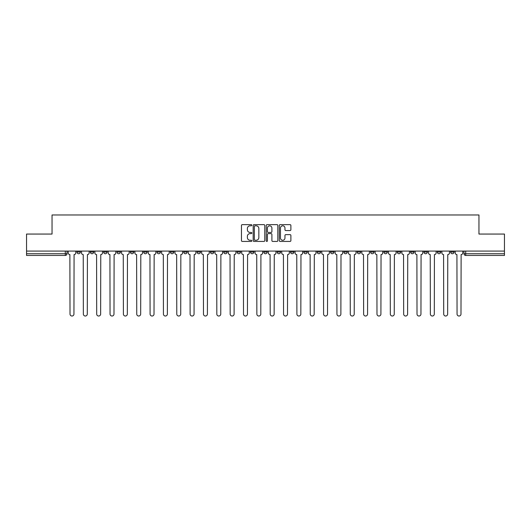 <?xml version="1.0" encoding="UTF-8"?>
<svg xmlns="http://www.w3.org/2000/svg" width="531" height="531" viewBox="0 0 531 531"><rect width="100%" height="100%" fill="white"/><g stroke="black" fill="none" stroke-linecap="round" stroke-linejoin="round"><path stroke-width="0.8" d="M251.813 225.224A0.591 0.591 0 0 0 251.223 224.633L242.302 224.633A0.843 0.843 0 0 0 241.459 225.476L241.459 240.589A0.843 0.843 0 0 0 242.302 241.432L251.223 241.432A0.591 0.591 0 0 0 251.813 240.842A0.591 0.591 0 0 0 251.223 240.258L250.068 240.258A2.688 2.688 0 0 1 247.38 237.569L247.38 236.308A2.688 2.688 0 0 1 250.068 233.62L251.223 233.62A0.591 0.591 0 0 0 251.813 233.029A0.591 0.591 0 0 0 251.223 232.445L250.068 232.445A2.688 2.688 0 0 1 247.38 229.757L247.38 228.496A2.688 2.688 0 0 1 250.068 225.808L251.223 225.808A0.591 0.591 0 0 0 251.813 225.224M437.292 251.083L437.292 252.026L440.71 252.026A1.712 1.712 0 0 1 439.004 253.738A1.712 1.712 0 0 1 437.292 252.026L437.292 251.083M423.944 251.083L423.944 252.026L427.369 252.026A1.712 1.712 0 0 1 425.656 253.738A1.712 1.712 0 0 1 423.944 252.026L423.944 251.083M343.869 251.083L343.869 252.026L347.287 252.026A1.712 1.712 0 0 1 345.575 253.738A1.712 1.712 0 0 1 343.869 252.026L343.869 251.083M330.521 251.083L330.521 252.026L333.939 252.026A1.712 1.712 0 0 1 332.233 253.738A1.712 1.712 0 0 1 330.521 252.026L330.521 251.083M317.173 251.083L317.173 252.026L320.598 252.026A1.712 1.712 0 0 1 318.885 253.738A1.712 1.712 0 0 1 317.173 252.026L317.173 251.083M290.484 251.083L290.484 252.026L293.902 252.026A1.712 1.712 0 0 1 292.189 253.738A1.712 1.712 0 0 1 290.484 252.026L290.484 251.083M263.788 252.026L263.788 251.083L263.788 252.026A1.712 1.712 0 0 0 265.5 253.738A1.712 1.712 0 0 1 263.788 252.026L267.212 252.026A1.712 1.712 0 0 1 265.5 253.738A1.712 1.712 0 0 0 267.212 252.026L267.212 251.083L267.212 252.026M250.44 252.026L250.44 251.083L250.44 252.026A1.712 1.712 0 0 0 252.152 253.738A1.712 1.712 0 0 1 250.44 252.026L253.864 252.026A1.712 1.712 0 0 1 252.152 253.738M237.098 252.026L237.098 251.083L237.098 252.026A1.712 1.712 0 0 0 238.811 253.738A1.712 1.712 0 0 1 237.098 252.026L240.516 252.026A1.712 1.712 0 0 1 238.811 253.738A1.712 1.712 0 0 0 240.516 252.026L240.516 251.083L240.516 252.026M223.75 251.083L223.75 252.026L227.175 252.026A1.712 1.712 0 0 1 225.463 253.738A1.712 1.712 0 0 1 223.75 252.026L223.75 251.083M210.402 251.083L210.402 252.026L213.827 252.026A1.712 1.712 0 0 1 212.115 253.738A1.712 1.712 0 0 1 210.402 252.026L210.402 251.083M197.061 251.083L197.061 252.026L200.479 252.026A1.712 1.712 0 0 1 198.767 253.738A1.712 1.712 0 0 1 197.061 252.026L197.061 251.083M183.713 252.026L183.713 251.083L183.713 252.026A1.712 1.712 0 0 0 185.425 253.738A1.712 1.712 0 0 1 183.713 252.026L187.131 252.026A1.712 1.712 0 0 1 185.425 253.738M157.017 252.026L157.017 251.083L157.017 252.026A1.712 1.712 0 0 0 158.729 253.738A1.712 1.712 0 0 1 157.017 252.026L160.442 252.026A1.712 1.712 0 0 1 158.729 253.738A1.712 1.712 0 0 0 160.442 252.026L160.442 251.083L160.442 252.026M143.675 252.026L143.675 251.083L143.675 252.026A1.712 1.712 0 0 0 145.381 253.738A1.712 1.712 0 0 1 143.675 252.026L147.094 252.026A1.712 1.712 0 0 1 145.381 253.738A1.712 1.712 0 0 0 147.094 252.026L147.094 251.083L147.094 252.026M130.327 252.026L130.327 251.083L130.327 252.026A1.712 1.712 0 0 0 132.04 253.738A1.712 1.712 0 0 1 130.327 252.026L133.746 252.026A1.712 1.712 0 0 1 132.04 253.738A1.712 1.712 0 0 0 133.746 252.026L133.746 251.083L133.746 252.026M116.979 252.026L116.979 251.083L116.979 252.026A1.712 1.712 0 0 0 118.692 253.738A1.712 1.712 0 0 1 116.979 252.026L120.404 252.026A1.712 1.712 0 0 1 118.692 253.738M103.631 252.026L103.631 251.083L103.631 252.026A1.712 1.712 0 0 0 105.344 253.738A1.712 1.712 0 0 1 103.631 252.026L107.056 252.026A1.712 1.712 0 0 1 105.344 253.738A1.712 1.712 0 0 0 107.056 252.026L107.056 251.083L107.056 252.026M90.29 252.026L90.29 251.083L90.29 252.026A1.712 1.712 0 0 0 91.996 253.738A1.712 1.712 0 0 1 90.29 252.026L93.708 252.026A1.712 1.712 0 0 1 91.996 253.738A1.712 1.712 0 0 0 93.708 252.026L93.708 251.083L93.708 252.026M290.039 230.554A0.843 0.843 0 0 0 290.882 229.717L290.882 225.476A0.843 0.843 0 0 0 290.039 224.633L280.136 224.633A0.843 0.843 0 0 0 279.293 225.476L279.293 240.589A0.843 0.843 0 0 0 280.136 241.432L290.039 241.432A0.843 0.843 0 0 0 290.882 240.589L290.882 235.465A0.843 0.843 0 0 0 290.039 234.629L285.804 234.629A0.843 0.843 0 0 0 284.961 235.465L284.961 238.007A2.243 2.243 0 0 1 282.718 240.258A2.243 2.243 0 0 1 280.468 238.007L280.468 228.058A2.243 2.243 0 0 1 282.718 225.808A2.243 2.243 0 0 1 284.961 228.058L284.961 229.717A0.843 0.843 0 0 0 285.804 230.554L290.039 230.554M26.55 251.083L26.55 234.058L52.045 234.058L52.045 214.982L478.955 214.982L478.955 234.058L504.45 234.058L504.45 251.083L26.55 251.083L26.55 253.738L67.019 253.738L67.019 251.083M264.763 225.476A0.843 0.843 0 0 0 263.927 224.633L254.017 224.633A0.843 0.843 0 0 0 253.174 225.476L253.174 240.589A0.843 0.843 0 0 0 254.017 241.432L263.927 241.432A0.843 0.843 0 0 0 264.763 240.589L264.763 225.476M267.073 224.633L276.983 224.633A0.843 0.843 0 0 1 277.826 225.476L277.826 240.589A0.843 0.843 0 0 1 276.983 241.432L272.742 241.432A0.843 0.843 0 0 1 271.905 240.589L271.905 234.463A0.843 0.843 0 0 0 271.062 233.62L268.248 233.62A0.843 0.843 0 0 0 267.412 234.463L267.412 240.842A0.591 0.591 0 0 1 266.821 241.432A0.591 0.591 0 0 1 266.237 240.842L266.237 225.476A0.843 0.843 0 0 1 267.073 224.633M463.981 251.083L463.981 253.738L504.45 253.738L504.45 255.444L465.694 255.444A1.712 1.712 0 0 1 463.981 253.738M504.45 251.083L504.45 253.738M67.019 253.738A1.712 1.712 0 0 1 65.306 255.444L26.55 255.444L26.55 253.738M454.058 251.083L454.058 252.026A1.712 1.712 0 0 1 452.346 253.738A1.712 1.712 0 0 1 450.64 252.026L454.058 252.026M450.64 251.083L450.64 252.026M440.71 251.083L440.71 252.026M427.369 251.083L427.369 252.026L427.369 251.083M414.021 251.083L414.021 252.026A1.712 1.712 0 0 1 412.308 253.738A1.712 1.712 0 0 1 410.596 252.026L414.021 252.026M410.596 251.083L410.596 252.026M400.673 251.083L400.673 252.026A1.712 1.712 0 0 1 398.96 253.738A1.712 1.712 0 0 1 397.254 252.026L400.673 252.026M397.254 251.083L397.254 252.026M387.325 251.083L387.325 252.026A1.712 1.712 0 0 1 385.619 253.738A1.712 1.712 0 0 1 383.906 252.026L387.325 252.026M383.906 251.083L383.906 252.026M373.983 251.083L373.983 252.026A1.712 1.712 0 0 1 372.271 253.738A1.712 1.712 0 0 1 370.558 252.026L373.983 252.026M370.558 251.083L370.558 252.026M360.635 251.083L360.635 252.026A1.712 1.712 0 0 1 358.923 253.738A1.712 1.712 0 0 1 357.21 252.026L360.635 252.026M357.21 251.083L357.21 252.026M347.287 251.083L347.287 252.026A1.712 1.712 0 0 1 345.575 253.738M333.939 251.083L333.939 252.026M320.598 252.026L320.598 251.083L320.598 252.026A1.712 1.712 0 0 1 318.885 253.738M307.25 251.083L307.25 252.026A1.712 1.712 0 0 1 305.537 253.738A1.712 1.712 0 0 1 303.825 252.026A1.712 1.712 0 0 0 305.537 253.738A1.712 1.712 0 0 0 307.25 252.026L303.825 252.026L303.825 251.083M293.902 252.026L293.902 251.083L293.902 252.026A1.712 1.712 0 0 1 292.189 253.738M280.56 251.083L280.56 252.026A1.712 1.712 0 0 1 278.848 253.738A1.712 1.712 0 0 1 277.136 252.026A1.712 1.712 0 0 0 278.848 253.738M277.136 251.083L277.136 252.026L280.56 252.026M253.864 251.083L253.864 252.026L253.864 251.083M227.175 252.026L227.175 251.083L227.175 252.026A1.712 1.712 0 0 1 225.463 253.738M213.827 252.026L213.827 251.083L213.827 252.026A1.712 1.712 0 0 1 212.115 253.738M200.479 252.026L200.479 251.083L200.479 252.026A1.712 1.712 0 0 1 198.767 253.738M187.131 251.083L187.131 252.026L187.131 251.083M173.79 252.026L173.79 251.083L173.79 252.026A1.712 1.712 0 0 1 172.077 253.738A1.712 1.712 0 0 1 170.365 252.026L173.79 252.026A1.712 1.712 0 0 1 172.077 253.738M170.365 251.083L170.365 252.026M120.404 251.083L120.404 252.026L120.404 251.083M80.36 251.083L80.36 252.026A1.712 1.712 0 0 1 78.654 253.738A1.712 1.712 0 0 1 76.942 252.026A1.712 1.712 0 0 0 78.654 253.738A1.712 1.712 0 0 0 80.36 252.026L80.36 251.083M76.942 251.083L76.942 252.026L80.36 252.026M254.94 225.808A0.591 0.591 0 0 0 254.349 226.398L254.349 239.667A0.591 0.591 0 0 0 254.94 240.258L256.154 240.258A2.688 2.688 0 0 0 258.843 237.569L258.843 228.496A2.688 2.688 0 0 0 256.154 225.808L254.94 225.808M271.905 228.098A2.243 2.243 0 0 0 269.655 225.854A2.243 2.243 0 0 0 267.412 228.098L267.412 231.602A0.843 0.843 0 0 0 268.248 232.445L271.062 232.445A0.843 0.843 0 0 0 271.905 231.602L271.905 228.098M68.174 252.882L68.174 251.083L68.174 252.882A1.712 1.712 0 0 0 69.88 254.595L70.012 314.053A1.965 1.965 0 0 0 71.977 316.018A1.965 1.965 0 0 0 73.948 314.053L74.074 254.595A1.712 1.712 0 0 0 75.787 252.882L75.787 251.083L75.787 252.882M69.88 254.595L70.012 314.053M73.948 314.053L74.074 254.595M81.515 252.882L81.515 251.083L81.515 252.882A1.712 1.712 0 0 0 83.228 254.595L83.36 314.053A1.965 1.965 0 0 0 85.325 316.018A1.965 1.965 0 0 0 87.29 314.053L87.423 254.595A1.712 1.712 0 0 0 89.135 252.882L89.135 251.083L89.135 252.882M94.863 252.882L94.863 251.083L94.863 252.882A1.712 1.712 0 0 0 96.576 254.595L96.702 314.053A1.965 1.965 0 0 0 98.673 316.018A1.965 1.965 0 0 0 100.638 314.053L100.771 254.595A1.712 1.712 0 0 0 102.476 252.882L102.476 251.083L102.476 252.882M83.228 254.595L83.36 314.053M87.29 314.053L87.423 254.595M96.576 254.595L96.702 314.053M100.638 314.053L100.771 254.595M108.211 252.882L108.211 251.083L108.211 252.882A1.712 1.712 0 0 0 109.924 254.595L110.05 314.053A1.965 1.965 0 0 0 112.014 316.018A1.965 1.965 0 0 0 113.986 314.053L114.112 254.595A1.712 1.712 0 0 0 115.824 252.882L115.824 251.083L115.824 252.882M121.559 252.882L121.559 251.083L121.559 252.882A1.712 1.712 0 0 0 123.265 254.595L123.398 314.053A1.965 1.965 0 0 0 125.362 316.018A1.965 1.965 0 0 0 127.334 314.053L127.46 254.595A1.712 1.712 0 0 0 129.172 252.882L129.172 251.083L129.172 252.882M134.901 252.882L134.901 251.083L134.901 252.882A1.712 1.712 0 0 0 136.613 254.595L136.746 314.053A1.965 1.965 0 0 0 138.71 316.018A1.965 1.965 0 0 0 140.675 314.053L140.808 254.595A1.712 1.712 0 0 0 142.52 252.882L142.52 251.083L142.52 252.882M109.924 254.595L110.05 314.053M113.986 314.053L114.112 254.595M123.265 254.595L123.398 314.053M127.334 314.053L127.46 254.595M136.613 254.595L136.746 314.053M140.675 314.053L140.808 254.595M148.249 252.882L148.249 251.083L148.249 252.882A1.712 1.712 0 0 0 149.961 254.595L150.087 314.053A1.965 1.965 0 0 0 152.058 316.018A1.965 1.965 0 0 0 154.023 314.053L154.149 254.595A1.712 1.712 0 0 0 155.862 252.882L155.862 251.083L155.862 252.882M149.961 254.595L150.087 314.053M154.023 314.053L154.149 254.595M161.597 252.882L161.597 251.083L161.597 252.882A1.712 1.712 0 0 0 163.309 254.595L163.435 314.053A1.965 1.965 0 0 0 165.4 316.018A1.965 1.965 0 0 0 167.371 314.053L167.497 254.595A1.712 1.712 0 0 0 169.21 252.882L169.21 251.083L169.21 252.882M163.309 254.595L163.435 314.053M167.371 314.053L167.497 254.595M174.945 252.882L174.945 251.083L174.945 252.882A1.712 1.712 0 0 0 176.65 254.595L176.783 314.053A1.965 1.965 0 0 0 178.748 316.018A1.965 1.965 0 0 0 180.719 314.053L180.845 254.595A1.712 1.712 0 0 0 182.558 252.882L182.558 251.083L182.558 252.882M176.65 254.595L176.783 314.053M180.719 314.053L180.845 254.595M188.286 252.882L188.286 251.083L188.286 252.882A1.712 1.712 0 0 0 189.998 254.595L190.125 314.053A1.965 1.965 0 0 0 192.096 316.018A1.965 1.965 0 0 0 194.061 314.053L194.193 254.595A1.712 1.712 0 0 0 195.906 252.882L195.906 251.083L195.906 252.882M189.998 254.595L190.125 314.053M194.061 314.053L194.193 254.595M201.634 252.882L201.634 251.083L201.634 252.882A1.712 1.712 0 0 0 203.346 254.595L203.473 314.053A1.965 1.965 0 0 0 205.444 316.018A1.965 1.965 0 0 0 207.409 314.053L207.535 254.595A1.712 1.712 0 0 0 209.247 252.882L209.247 251.083L209.247 252.882M214.982 252.882L214.982 251.083L214.982 252.882A1.712 1.712 0 0 0 216.694 254.595L216.821 314.053A1.965 1.965 0 0 0 218.785 316.018A1.965 1.965 0 0 0 220.757 314.053L220.883 254.595A1.712 1.712 0 0 0 222.595 252.882L222.595 251.083L222.595 252.882M228.33 252.882L228.33 251.083L228.33 252.882A1.712 1.712 0 0 0 230.036 254.595L230.169 314.053A1.965 1.965 0 0 0 232.133 316.018A1.965 1.965 0 0 0 234.105 314.053L234.231 254.595A1.712 1.712 0 0 0 235.943 252.882L235.943 251.083L235.943 252.882M241.671 252.882L241.671 251.083L241.671 252.882A1.712 1.712 0 0 0 243.384 254.595L243.51 314.053A1.965 1.965 0 0 0 245.481 316.018A1.965 1.965 0 0 0 247.446 314.053L247.579 254.595A1.712 1.712 0 0 0 249.285 252.882L249.285 251.083L249.285 252.882M255.019 252.882L255.019 251.083L255.019 252.882A1.712 1.712 0 0 0 256.732 254.595L256.858 314.053A1.965 1.965 0 0 0 258.829 316.018A1.965 1.965 0 0 0 260.794 314.053L260.92 254.595A1.712 1.712 0 0 0 262.633 252.882L262.633 251.083L262.633 252.882M268.367 252.882L268.367 251.083L268.367 252.882A1.712 1.712 0 0 0 270.08 254.595L270.206 314.053A1.965 1.965 0 0 0 272.171 316.018A1.965 1.965 0 0 0 274.142 314.053L274.268 254.595A1.712 1.712 0 0 0 275.981 252.882L275.981 251.083L275.981 252.882M203.346 254.595L203.473 314.053M207.409 314.053L207.535 254.595M216.694 254.595L216.821 314.053M220.757 314.053L220.883 254.595M230.036 254.595L230.169 314.053M234.105 314.053L234.231 254.595M243.384 254.595L243.51 314.053M247.446 314.053L247.579 254.595M256.732 254.595L256.858 314.053M260.794 314.053L260.92 254.595M270.08 254.595L270.206 314.053M274.142 314.053L274.268 254.595M281.715 252.882L281.715 251.083L281.715 252.882A1.712 1.712 0 0 0 283.421 254.595L283.554 314.053A1.965 1.965 0 0 0 285.519 316.018A1.965 1.965 0 0 0 287.49 314.053L287.616 254.595A1.712 1.712 0 0 0 289.329 252.882L289.329 251.083L289.329 252.882M283.421 254.595L283.554 314.053M287.49 314.053L287.616 254.595M295.057 252.882L295.057 251.083L295.057 252.882A1.712 1.712 0 0 0 296.769 254.595L296.895 314.053A1.965 1.965 0 0 0 298.867 316.018A1.965 1.965 0 0 0 300.831 314.053L300.964 254.595A1.712 1.712 0 0 0 302.67 252.882L302.67 251.083L302.67 252.882M296.769 254.595L296.895 314.053M300.831 314.053L300.964 254.595M308.405 252.882L308.405 251.083L308.405 252.882A1.712 1.712 0 0 0 310.117 254.595L310.243 314.053A1.965 1.965 0 0 0 312.215 316.018A1.965 1.965 0 0 0 314.179 314.053L314.306 254.595A1.712 1.712 0 0 0 316.018 252.882L316.018 251.083L316.018 252.882M310.117 254.595L310.243 314.053M314.179 314.053L314.306 254.595M321.753 252.882L321.753 251.083L321.753 252.882A1.712 1.712 0 0 0 323.465 254.595L323.591 314.053A1.965 1.965 0 0 0 325.556 316.018A1.965 1.965 0 0 0 327.527 314.053L327.654 254.595A1.712 1.712 0 0 0 329.366 252.882L329.366 251.083L329.366 252.882M323.465 254.595L323.591 314.053M327.527 314.053L327.654 254.595M335.094 252.882L335.094 251.083L335.094 252.882A1.712 1.712 0 0 0 336.807 254.595L336.939 314.053A1.965 1.965 0 0 0 338.904 316.018A1.965 1.965 0 0 0 340.875 314.053L341.002 254.595A1.712 1.712 0 0 0 342.714 252.882L342.714 251.083L342.714 252.882M336.807 254.595L336.939 314.053M340.875 314.053L341.002 254.595M348.442 252.882L348.442 251.083L348.442 252.882A1.712 1.712 0 0 0 350.155 254.595L350.281 314.053A1.965 1.965 0 0 0 352.252 316.018A1.965 1.965 0 0 0 354.217 314.053L354.35 254.595A1.712 1.712 0 0 0 356.055 252.882L356.055 251.083L356.055 252.882M350.155 254.595L350.281 314.053M354.217 314.053L354.35 254.595M361.79 252.882L361.79 251.083L361.79 252.882A1.712 1.712 0 0 0 363.503 254.595L363.629 314.053A1.965 1.965 0 0 0 365.6 316.018A1.965 1.965 0 0 0 367.565 314.053L367.691 254.595A1.712 1.712 0 0 0 369.403 252.882L369.403 251.083L369.403 252.882M363.503 254.595L363.629 314.053M367.565 314.053L367.691 254.595M375.138 252.882L375.138 251.083L375.138 252.882A1.712 1.712 0 0 0 376.851 254.595L376.977 314.053A1.965 1.965 0 0 0 378.942 316.018A1.965 1.965 0 0 0 380.913 314.053L381.039 254.595A1.712 1.712 0 0 0 382.751 252.882L382.751 251.083L382.751 252.882M376.851 254.595L376.977 314.053M380.913 314.053L381.039 254.595M388.48 252.882L388.48 251.083L388.48 252.882A1.712 1.712 0 0 0 390.192 254.595L390.325 314.053A1.965 1.965 0 0 0 392.29 316.018A1.965 1.965 0 0 0 394.254 314.053L394.387 254.595A1.712 1.712 0 0 0 396.099 252.882L396.099 251.083L396.099 252.882M390.192 254.595L390.325 314.053M394.254 314.053L394.387 254.595M401.828 252.882L401.828 251.083L401.828 252.882A1.712 1.712 0 0 0 403.54 254.595L403.666 314.053A1.965 1.965 0 0 0 405.638 316.018A1.965 1.965 0 0 0 407.602 314.053L407.735 254.595A1.712 1.712 0 0 0 409.441 252.882L409.441 251.083L409.441 252.882M403.54 254.595L403.666 314.053M407.602 314.053L407.735 254.595M415.176 252.882L415.176 251.083L415.176 252.882A1.712 1.712 0 0 0 416.888 254.595L417.014 314.053A1.965 1.965 0 0 0 418.986 316.018A1.965 1.965 0 0 0 420.95 314.053L421.076 254.595A1.712 1.712 0 0 0 422.789 252.882L422.789 251.083L422.789 252.882M416.888 254.595L417.014 314.053M420.95 314.053L421.076 254.595M428.524 252.882L428.524 251.083L428.524 252.882A1.712 1.712 0 0 0 430.229 254.595L430.362 314.053A1.965 1.965 0 0 0 432.327 316.018A1.965 1.965 0 0 0 434.298 314.053L434.424 254.595A1.712 1.712 0 0 0 436.137 252.882L436.137 251.083L436.137 252.882M430.229 254.595L430.362 314.053M434.298 314.053L434.424 254.595M441.865 252.882L441.865 251.083L441.865 252.882A1.712 1.712 0 0 0 443.577 254.595L443.71 314.053A1.965 1.965 0 0 0 445.675 316.018A1.965 1.965 0 0 0 447.64 314.053L447.772 254.595A1.712 1.712 0 0 0 449.485 252.882L449.485 251.083L449.485 252.882M443.577 254.595L443.71 314.053M447.64 314.053L447.772 254.595M455.213 252.882L455.213 251.083L455.213 252.882A1.712 1.712 0 0 0 456.925 254.595L457.052 314.053A1.965 1.965 0 0 0 459.023 316.018A1.965 1.965 0 0 0 460.988 314.053L461.12 254.595A1.712 1.712 0 0 0 462.826 252.882L462.826 251.083L462.826 252.882M456.925 254.595L457.052 314.053M460.988 314.053L461.12 254.595M65.306 251.083L65.306 255.444M465.694 251.083L465.694 255.444"/></g></svg>
